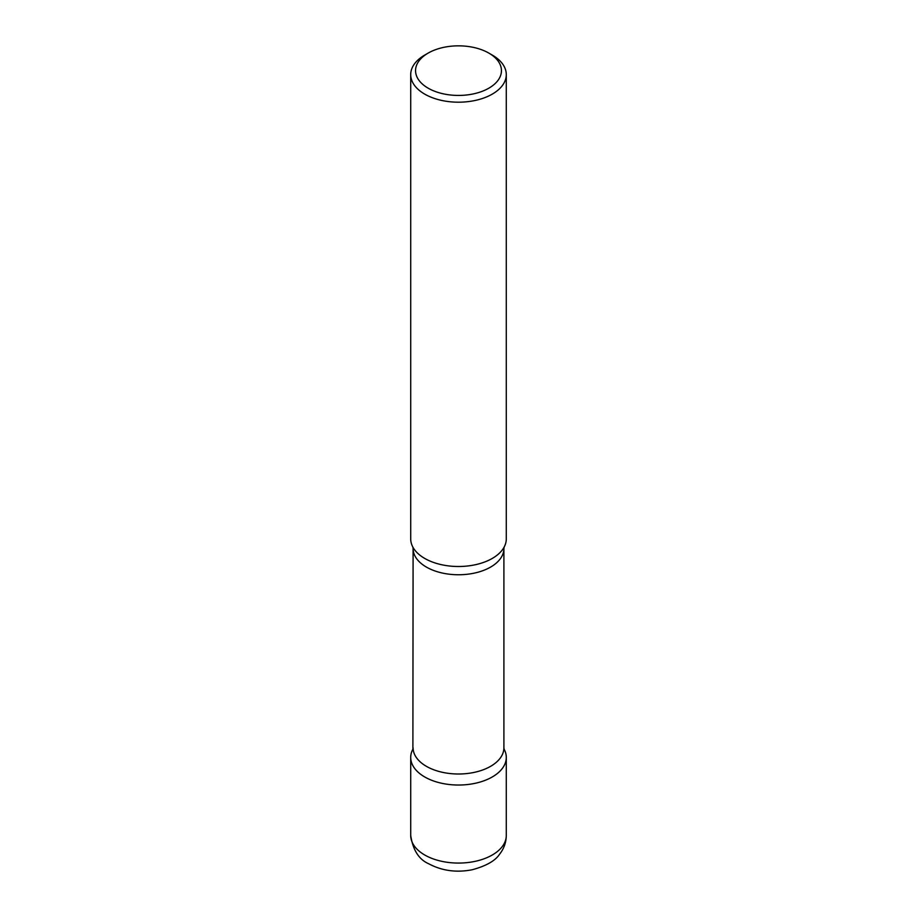 <?xml version="1.0" encoding="UTF-8"?>
<svg xmlns="http://www.w3.org/2000/svg" width="917" height="917" viewBox="0 0 917 917"><rect width="100%" height="100%" fill="white"/><g stroke="black" fill="none" stroke-linecap="round" stroke-linejoin="round"><path stroke-width="1.38" d="M424.709 776.951A47.787 27.59 0 0 0 476.794 782.935A47.787 27.59 0 0 0 506.287 757.442A47.787 27.59 0 0 0 504.132 749.235A47.787 27.59 180 0 1 492.291 776.951A47.787 27.59 180 0 1 433.787 781.055A47.787 27.59 180 0 1 412.868 749.235A47.787 27.59 0 0 0 410.713 757.442A47.787 27.59 0 0 0 424.709 776.951M428.136 53.106L424.709 55.089A47.787 27.59 0 0 0 410.713 74.609L410.713 538.909A47.787 27.59 0 0 0 424.709 558.419A47.787 27.59 0 0 0 476.794 564.402A47.787 27.59 0 0 0 506.287 538.909L506.287 74.609A47.787 27.59 0 0 0 492.291 55.089L488.864 53.106A42.939 24.793 0 0 0 428.136 53.106A42.939 24.793 0 0 0 428.136 88.17A42.939 24.793 0 0 0 488.864 88.17A42.939 24.793 0 0 0 488.864 53.106L492.291 55.089M410.713 74.609A47.787 27.59 0 0 0 424.709 94.119A47.787 27.59 0 0 0 476.794 100.091A47.787 27.59 0 0 0 506.287 74.609M504.109 547.151A47.787 27.59 180 0 1 492.291 558.419A47.787 27.59 180 0 1 412.891 547.151M506.287 835.479C506.173 842.517 503.914 848.787 499.513 854.3C495.226 860.822 486.136 865.969 472.255 869.74C456.46 872.824 441.925 870.829 428.663 863.745C418.92 859.493 412.937 850.07 410.713 835.479A47.787 27.59 0 0 0 424.709 854.988A47.787 27.59 0 0 0 476.794 860.971A47.787 27.59 0 0 0 506.287 835.479L506.287 757.442M504.144 547.094L503.903 548.549A45.403 26.215 180 0 1 490.606 567.084A45.403 26.215 180 0 1 441.123 572.758A45.403 26.215 180 0 1 413.097 548.549L412.891 749.2M503.903 548.549L503.903 747.791A45.403 26.215 180 0 1 490.606 766.325A45.403 26.215 180 0 1 441.123 772.011A45.403 26.215 180 0 1 413.097 747.791M410.713 835.479L410.713 757.442M503.903 747.791L504.109 749.2M412.856 547.094L413.097 548.549"/></g></svg>

